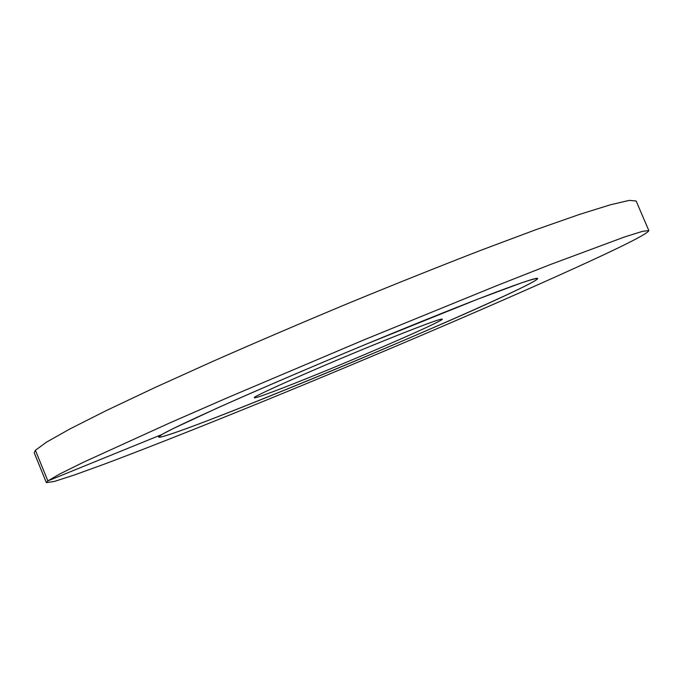 <?xml version="1.0" encoding="UTF-8"?>
<svg xmlns="http://www.w3.org/2000/svg" width="683" height="683" viewBox="0 0 683 683"><rect width="100%" height="100%" fill="white"/><g stroke="black" fill="none" stroke-linecap="round" stroke-linejoin="round"><path stroke-width="1.02" d="M419.994 322.094C360.154 346.307 287.543 376.956 236.216 399.623C184.265 422.717 158.388 435.208 158.576 437.094C159.865 439.459 222.615 415.495 294.663 386.04C402.33 342.174 537.683 282.975 537.649 278.527C537.615 279.586 530.691 283.436 516.886 290.07C435.839 329.351 165.329 440.894 158.576 437.094L161.888 434.499L172.594 428.856L216.306 408.494C255.801 390.796 311.474 366.873 367.275 343.703L477.502 299.248L522.333 282.583C531.272 279.62 536.377 278.271 537.649 278.527C538.05 276.145 493.775 292.222 419.994 322.094M381.49 341.739C420.216 326.115 440.484 318.577 442.311 319.106C443.771 320.592 375.761 350.464 319.772 373.225C283.428 388.055 254.691 398.923 254.409 397.711C250.362 397.472 320.711 366.327 381.49 341.739M161.888 434.499L47.87 480.892L46.367 482.625L54.196 481.489L74.43 474.958L104.55 464.056C151.66 446.383 215.094 421.146 282.369 393.562C399.879 345.274 530.273 289.276 604.643 254.366C633.414 240.834 648.15 232.912 648.85 230.598L642.609 231.315L624.501 236.984L550.711 264.406L496.353 285.818L364.611 339.605L228.574 397.25L169.435 423.076L83.71 462.118L59.592 474.07L47.87 480.892L35.388 450.268L34.218 452.786L46.367 482.625M35.388 450.268L46.555 442.114L70.11 428.847L106.403 410.526L154.828 387.603L213.583 361.034C257.013 341.918 302.236 322.555 349.244 302.936C395.944 283.744 439.937 266.148 481.233 250.149L535.924 229.676L579.483 214.428L610.67 204.712L629.333 200.375L636.138 200.998L648.85 230.598"/></g></svg>
